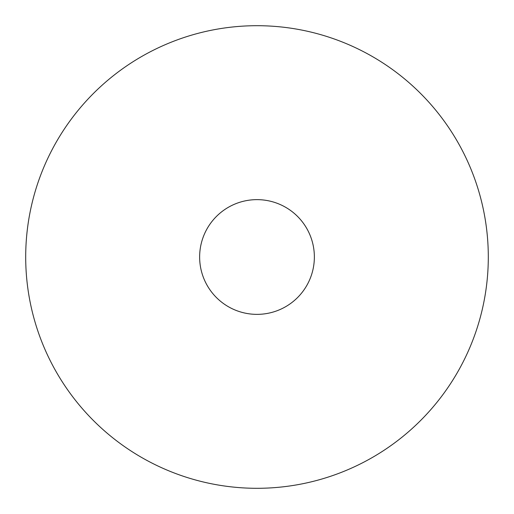 <?xml version="1.0" encoding="UTF-8"?>
<svg xmlns="http://www.w3.org/2000/svg" width="514" height="514" viewBox="0 0 514 514"><rect width="100%" height="100%" fill="white"/><g stroke="black" fill="none" stroke-linecap="round" stroke-linejoin="round"><path stroke-width="0.77" d="M257 199.638A57.362 57.362 0 0 0 199.638 257A57.362 57.362 0 0 0 257 314.362A57.362 57.362 0 0 0 314.362 257A57.362 57.362 0 0 0 257 199.638M257 488.3A231.3 231.3 0 0 0 488.3 257A231.3 231.3 0 0 0 257 25.7A231.3 231.3 0 0 0 25.7 257A231.3 231.3 0 0 0 257 488.3"/></g></svg>
